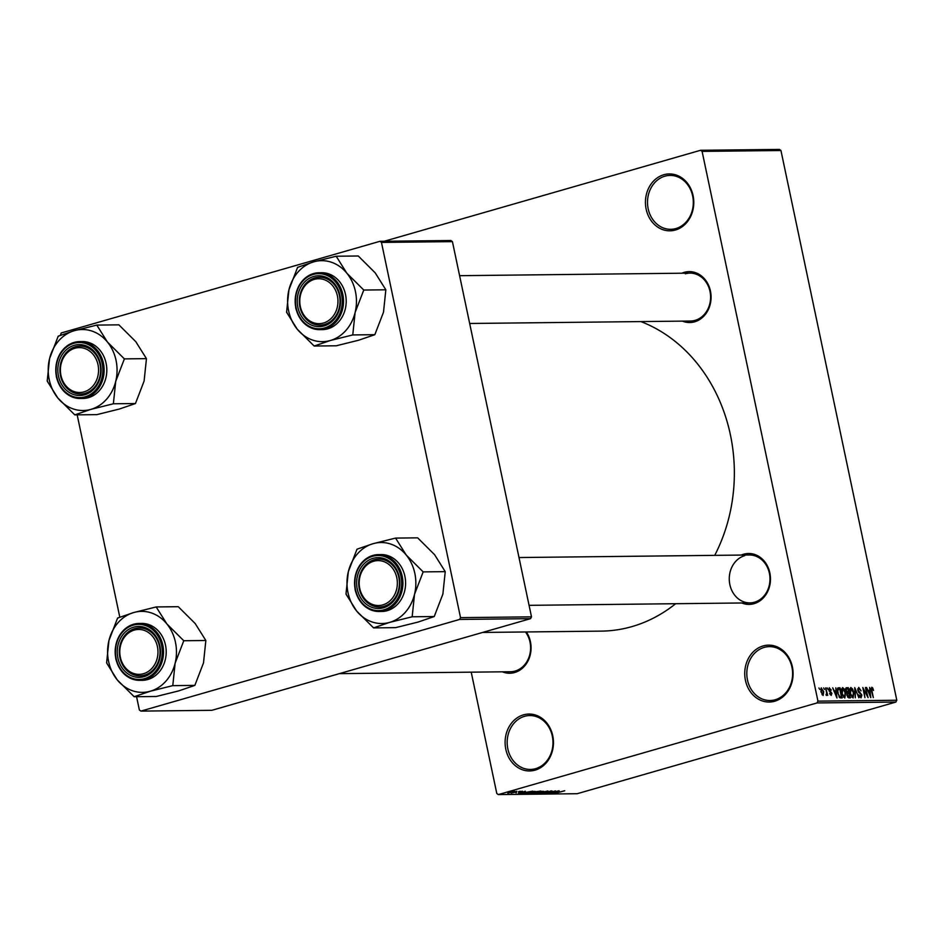 <?xml version="1.0" encoding="UTF-8"?>
<svg xmlns="http://www.w3.org/2000/svg" width="944" height="944" viewBox="0 0 944 944"><rect width="100%" height="100%" fill="white"/><g stroke="black" fill="none" stroke-linecap="round" stroke-linejoin="round"><path stroke-width="1.42" d="M523.46 714.868A28.45 24.178 89.4 0 1 552.747 735.754A28.45 24.178 89.4 0 1 535.106 770.139A28.45 24.178 89.4 0 1 505.807 749.253A28.45 24.178 89.4 0 1 523.46 714.868M535.59 768.676A26.951 22.904 -90.6 0 0 552.795 739.152A26.951 22.904 -90.6 0 0 529.773 715.552A26.951 22.904 -90.6 0 0 524.557 716.319A26.951 22.904 -90.6 0 0 507.353 745.843A26.951 22.904 -90.6 0 0 530.363 769.443A26.951 22.904 -90.6 0 0 535.59 768.676M763.094 645.956A28.45 24.178 89.4 0 1 792.382 666.83A28.45 24.178 89.4 0 1 774.741 701.215A28.45 24.178 89.4 0 1 745.441 680.329A28.45 24.178 89.4 0 1 763.094 645.956M775.225 699.752A26.951 22.904 -90.6 0 0 792.429 670.228A26.951 22.904 -90.6 0 0 769.407 646.628A26.951 22.904 -90.6 0 0 764.192 647.395A26.951 22.904 -90.6 0 0 746.987 676.919A26.951 22.904 -90.6 0 0 770.009 700.519A26.951 22.904 -90.6 0 0 775.225 699.752M663.797 174.746A28.45 24.178 89.4 0 1 693.085 195.62A28.45 24.178 89.4 0 1 675.444 230.006A28.45 24.178 89.4 0 1 646.144 209.12A28.45 24.178 89.4 0 1 663.797 174.746M675.928 228.542A26.951 22.904 -90.6 0 0 693.132 199.019A26.951 22.904 -90.6 0 0 670.11 175.419A26.951 22.904 -90.6 0 0 664.895 176.186A26.951 22.904 -90.6 0 0 647.69 205.709A26.951 22.904 -90.6 0 0 670.7 229.309A26.951 22.904 -90.6 0 0 675.928 228.542M741.264 555.072A25.453 21.629 89.4 0 1 743.636 554.222A25.453 21.629 89.4 0 1 769.844 572.902A25.453 21.629 89.4 0 1 754.055 603.664A25.453 21.629 89.4 0 1 741.795 602.98M744.722 555.662A23.954 20.367 -90.6 0 0 729.429 581.905A23.954 20.367 -90.6 0 0 749.89 602.886A23.954 20.367 -90.6 0 0 754.527 602.201A23.954 20.367 -90.6 0 0 769.82 575.958A23.954 20.367 -90.6 0 0 749.359 554.978L518.988 557.538M526.339 631.961A25.453 21.629 89.4 0 1 514.657 672.517A25.453 21.629 89.4 0 1 502.409 671.821M339.392 673.638L510.503 671.727A23.954 20.367 -90.6 0 0 515.141 671.054A23.954 20.367 -90.6 0 0 525.489 631.961M681.863 273.217A25.453 21.629 89.4 0 1 684.235 272.368A25.453 21.629 89.4 0 1 710.443 291.047A25.453 21.629 89.4 0 1 694.654 321.81A25.453 21.629 89.4 0 1 682.406 321.125M469.664 323.485L690.501 321.031A23.954 20.367 -90.6 0 0 695.138 320.346A23.954 20.367 -90.6 0 0 710.431 294.103A23.954 20.367 -90.6 0 0 689.97 273.123A23.954 20.367 -90.6 0 0 685.332 273.807M675.656 603.712A158.698 134.898 89.4 0 1 631.937 626.604A158.698 134.898 89.4 0 1 601.21 631.123L482.62 632.445M471.221 672.163L496.792 793.491L498.338 794.588L817.02 702.938L817.952 701.132L896.8 700.247L895.868 702.065L817.02 702.938M821.174 687.928L823.723 691.657L823.133 695.504L820.938 691.763L821.327 687.857M825.658 687.916L827.723 695.315L826.968 694.147L826.649 695.468L826.094 695.079L826.696 693.274L825.658 687.916M826.46 694.135L826.696 693.274M829.174 687.857L831.298 690.111L829.752 688.801L829.328 689.958L831.888 693.285L831.204 695.409L829.599 693.309L830.968 694.359L831.428 693.451L828.856 690.147L829.363 687.775M829.752 688.801L828.856 690.099M830.095 694.607L831.888 693.285M837.918 687.952L839.995 687.763L842.142 697.946L839.9 697.781L837.717 692.943L838.189 687.822M846.048 687.869L848.243 687.669L850.391 697.852L848.821 697.864L846.91 695.327L847.004 693.179L845.789 690.689L846.32 687.739M854.733 687.598L858.863 697.758L855.264 688.79L855.311 697.793L854.733 687.598M865.447 687.48L868.091 697.651L863.713 689.521L864.94 697.687L862.792 687.515L867.158 695.622L865.447 687.48M872.716 687.987L873.542 690.442L872.008 688.471L871.631 689.238L873.318 697.592L871.359 690.689L871.784 687.279L872.716 687.987L871.076 688.459M872.008 688.471L871.135 689.38M384.208 241.263L700.566 150.285L779.414 149.412L780.948 150.509L702.1 151.382L817.952 701.132M780.948 150.509L896.8 700.247M869.648 687.433L870.793 697.628L866.521 687.468L868.114 690.501L869.849 690.477L869.648 687.433M858.946 688.613L858.297 690.371L861.872 695.055L861.022 697.864L858.875 694.843L860.763 696.672L860.987 693.993L859.064 692.802L857.789 690.394L858.733 687.421L861.117 690.843L858.946 688.613L857.659 688.955M859.713 696.979L860.952 696.648L859.724 697.002M852.644 689.085L853.872 692.577L853.057 697.958L850.025 692.743L849.753 689.085L850.863 687.515L852.644 689.085L852.031 689.262M844.396 689.179L845.623 692.672L844.821 698.041L841.788 692.837L841.517 689.167L842.626 687.598L844.396 689.179L843.794 689.356M835.818 687.81L836.962 698.005L832.691 687.846L834.284 690.878L836.018 690.855L835.818 687.81M827.097 687.905L827.9 689.356L827.097 687.905M823.652 687.94L824.466 689.391L823.652 687.94M818.92 687.999L819.734 689.45L818.92 687.999M515.094 791.674L516.828 791.308L515.094 791.674M515.082 792.228L511.2 793.054L515.082 792.228M518.539 791.638L520.274 791.273L518.539 791.638M519.141 791.815L522.386 791.225L518.551 792.464M522.386 791.225L521.56 791.627M519.353 791.945L518.822 792.559L518.693 791.957M515.837 792.818L516.557 792.795M525.478 791.933L518.315 793.692L525.36 791.214L523.743 791.945L525.478 791.933M526.481 793.243L535.519 791.45L526.103 793.538M534.729 793.149L543.768 791.355L534.351 793.444M564.606 790.753L555.214 793.279L564.748 790.753M498.338 794.588L577.185 793.715L895.868 702.065M559.308 791.556L552.146 793.314L559.19 790.836L557.574 791.579L559.308 791.556M551.202 792.842L558.624 790.848L549.974 793.338L554.258 791.367L546.824 793.373L555.473 790.883L551.154 792.641M551.556 790.895L542.776 793.444L552.075 790.978M549.679 791.756L550.458 790.989M547.968 791.497L547.874 792.205M544.464 792.677L543.768 793.161M537.195 793.479L547.909 790.966L540.747 793.432L546.682 791.261L537.195 793.479M535.295 791.804L540.912 791.048L532.274 793.526L530.717 793.55L531.507 792.936L535.295 791.804M530.646 793.22L531.507 792.936M521.961 793.503L532.676 791.131L521.938 793.562M514.327 791.308L507.813 793.184L514.681 791.379M60.416 335.344L61.218 332.972L379.913 241.31L450.878 240.519L452.424 241.629L381.459 242.407L460.53 617.636L531.496 616.845L530.563 618.65L459.598 619.441L460.53 617.636M452.424 241.629L531.496 616.845M136.561 696.707L139.37 709.994L140.904 711.103L459.598 619.441M140.904 711.103L211.869 710.313L530.563 618.65M77.172 414.853L119.805 617.199M381.459 242.407L379.913 241.31M640.858 321.585A158.698 134.898 89.4 0 1 714.726 555.367M702.1 151.382L700.566 150.285M555.143 792.571L558.128 791.851L555.143 792.571M535.814 793.243L542.67 791.273L536.015 792.677M532.782 793.243L535.366 792.5L532.782 793.243M536.369 792.217L539.402 791.343L536.369 792.217M527.566 793.338L534.434 791.367L527.779 792.759M524.534 793.338L531.165 791.438L525.43 792.429L523.106 793.302L524.534 793.338M521.312 792.948L524.298 792.228L521.312 792.948M508.733 792.925L513.418 791.568L508.462 792.63M867.843 691.055L869.849 690.477M870.097 694.642L869.931 691.669L868.539 691.681L870.262 696.566L870.097 694.642M857.659 688.978L858.556 688.719M850.733 695.209L852.987 696.743L851.748 697.097L852.81 696.766L853.364 692.566L851.122 688.695L849.753 689.061M850.06 692.908L851.228 695.067M851.122 688.695L850.532 692.766M849.753 689.096L850.792 688.79M845.73 688.388L848.243 687.669M849.635 696.672L848.986 693.628L847.547 693.746L847.37 695.15L849.635 696.672L847.688 697.227M848.739 692.436L847.983 688.872L846.438 689.014L846.284 690.678L848.739 692.436L846.78 693.002M846.603 692.778L847.747 692.448M845.623 689.25L846.921 688.884M843.488 697.168L844.75 696.825L843.499 697.191M842.496 695.303L844.561 696.861L845.128 692.66L842.874 688.79L841.517 689.155L842.555 688.884M841.824 692.99L842.992 695.162M842.874 688.79L842.296 692.861M837.54 688.471L839.995 687.763M839.405 697.333L841.387 696.755L839.747 688.955L837.363 689.344M839.251 697.132L841.387 696.755M839.027 696.778L840.502 696.766M837.741 693.097L839.747 696.578M837.363 690.619L838.213 692.955M838.838 688.967L837.894 690.465M834.012 691.433L836.018 690.855M836.254 695.02L836.101 692.046L834.708 692.058L836.431 696.943L836.254 695.02M828.738 689.096L829.505 688.872M826.035 694.406L826.968 694.147M820.95 691.822L823.015 694.43L822.035 694.713L822.92 694.442L823.215 691.669L821.717 688.896L820.666 689.179L821.551 688.943M821.717 688.896L821.422 691.681M96.795 325.09L118.873 324.842L135.818 341.704L146.45 358.637L144.102 381.057L135.452 403.536L113.374 403.784L115.723 381.364L124.372 358.885L107.427 342.023L96.795 325.09L74.34 330.671L58.198 336.182L49.548 358.673L47.2 381.081L57.844 398.014A40.509 34.432 89.4 0 1 49.218 379.63A40.509 34.432 89.4 0 1 49.548 358.673A40.509 34.432 89.4 0 1 74.34 330.671A40.509 34.432 89.4 0 1 107.427 342.023A40.509 34.432 89.4 0 1 115.723 381.364A40.509 34.432 89.4 0 1 90.931 409.366L113.374 403.784M47.33 380.55A46.492 39.518 -90.6 0 0 47.424 381.01A46.492 39.518 -90.6 0 0 47.53 381.482M58.481 376.09A25.453 21.629 89.4 0 1 74.269 345.327A25.453 21.629 89.4 0 1 100.477 364.018A25.453 21.629 89.4 0 1 84.689 394.781A25.453 21.629 89.4 0 1 58.481 376.09M100.029 364.36A23.954 20.367 -90.6 0 0 80.004 346.094A23.954 20.367 -90.6 0 0 60.51 375.724A23.954 20.367 -90.6 0 0 80.535 394.002A23.954 20.367 -90.6 0 0 100.029 364.36M56.463 376.691A28.45 24.178 89.4 0 1 79.638 341.61C62.245 344.631 54.481 356.348 56.345 376.774C60.027 390.45 68.003 397.684 80.275 398.498L82.954 398.462A28.45 24.178 -90.6 0 0 106.106 363.275A28.45 24.178 -90.6 0 0 82.317 341.575L79.638 341.61A28.45 24.178 89.4 0 1 103.427 363.298A28.45 24.178 89.4 0 1 80.275 398.498A28.45 24.178 89.4 0 1 56.487 376.798M135.452 403.536L119.31 409.047L96.866 414.64L74.788 414.876L90.931 409.366A40.509 34.432 -90.6 0 1 57.844 398.014L74.788 414.876M146.45 358.637L124.372 358.885M124.242 359.428A46.492 39.518 -90.6 0 0 124.042 358.484M97.126 325.491A46.492 39.518 -90.6 0 0 96.335 325.22M58.67 336.052A46.492 39.518 -90.6 0 0 58.068 336.725M74.458 414.475A46.492 39.518 -90.6 0 0 75.249 414.746M112.914 403.914A46.492 39.518 -90.6 0 0 113.504 403.241M79.674 347.604A22.455 19.092 -90.6 0 0 60.392 369.753A22.455 19.092 -90.6 0 0 79.296 392.503A22.455 19.092 -90.6 0 0 98.565 370.355A22.455 19.092 -90.6 0 0 79.674 347.604M80.063 394.002A23.954 20.367 89.4 0 1 59.909 370.001A23.954 20.367 89.4 0 1 80.004 346.094A23.954 20.367 89.4 0 1 80.476 346.094A23.954 20.367 89.4 0 1 100.63 370.095A23.954 20.367 89.4 0 1 80.535 394.002A23.954 20.367 89.4 0 1 80.063 394.002M129.788 632.126A22.455 19.092 -90.6 0 0 122.095 662.535A22.455 19.092 -90.6 0 0 147.972 671.691A22.455 19.092 -90.6 0 0 155.666 641.283A22.455 19.092 -90.6 0 0 129.788 632.126M149.364 673.001A23.954 20.367 89.4 0 1 139.936 675.845A23.954 20.367 89.4 0 1 119.959 657.85A23.954 20.367 89.4 0 1 129.965 630.793A23.954 20.367 89.4 0 1 139.393 627.949A23.954 20.367 89.4 0 1 159.371 645.944A23.954 20.367 89.4 0 1 149.364 673.001M327.957 320.995A22.455 19.092 -90.6 0 0 335.663 290.587A22.455 19.092 -90.6 0 0 309.774 281.418A22.455 19.092 -90.6 0 0 302.08 311.827A22.455 19.092 -90.6 0 0 327.957 320.995M309.962 280.097A23.954 20.367 89.4 0 1 319.391 277.241A23.954 20.367 89.4 0 1 339.368 295.248A23.954 20.367 89.4 0 1 329.362 322.305A23.954 20.367 89.4 0 1 319.922 325.149A23.954 20.367 89.4 0 1 299.956 307.154A23.954 20.367 89.4 0 1 309.962 280.097M378.072 605.517A22.455 19.092 -90.6 0 0 397.353 583.368A22.455 19.092 -90.6 0 0 378.461 560.606A22.455 19.092 -90.6 0 0 359.18 582.755A22.455 19.092 -90.6 0 0 378.072 605.517M379.252 559.096A23.954 20.367 89.4 0 1 399.418 583.097A23.954 20.367 89.4 0 1 379.323 607.004A23.954 20.367 89.4 0 1 378.851 607.004A23.954 20.367 89.4 0 1 358.696 583.003A23.954 20.367 89.4 0 1 378.792 559.096A23.954 20.367 89.4 0 1 379.252 559.096M166.828 623.878A40.509 34.432 89.4 0 1 175.454 642.262A40.509 34.432 89.4 0 1 175.124 663.219L183.773 640.74L166.828 623.878L156.185 606.945L133.741 612.526L117.599 618.037L108.938 640.516L106.601 662.936L117.233 679.869L134.178 696.731L150.32 691.22L172.776 685.639L175.124 663.219A40.509 34.432 89.4 0 1 150.32 691.22A40.509 34.432 89.4 0 1 117.233 679.869A40.509 34.432 89.4 0 1 108.938 640.516A40.509 34.432 89.4 0 1 133.741 612.526A40.509 34.432 -90.6 0 1 166.828 623.878M183.643 641.271A46.492 39.518 -90.6 0 0 183.549 640.799A46.492 39.518 -90.6 0 0 183.443 640.339M159.878 645.873A25.453 21.629 89.4 0 1 144.09 676.636A25.453 21.629 89.4 0 1 117.882 657.944A25.453 21.629 89.4 0 1 133.67 627.182A25.453 21.629 89.4 0 1 159.878 645.873M119.9 657.579A23.954 20.367 -90.6 0 0 139.936 675.845A23.954 20.367 -90.6 0 0 159.43 646.215A23.954 20.367 -90.6 0 0 139.393 627.949A23.954 20.367 -90.6 0 0 119.9 657.579M115.852 658.546A28.45 24.178 89.4 0 1 139.039 623.453C121.634 626.486 113.87 638.203 115.746 658.629C119.416 672.293 127.393 679.538 139.665 680.341L142.343 680.317A28.45 24.178 -90.6 0 0 165.495 645.118A28.45 24.178 -90.6 0 0 141.718 623.429L139.039 623.453A28.45 24.178 89.4 0 1 162.816 645.153A28.45 24.178 89.4 0 1 139.665 680.341A28.45 24.178 89.4 0 1 115.876 658.652M156.185 606.945L178.263 606.697L195.207 623.559L205.851 640.492L183.773 640.74M205.851 640.492L203.503 662.9L194.842 685.391L172.776 685.639M194.842 685.391L178.711 690.902L156.256 696.483L134.178 696.731M106.731 662.393A46.492 39.518 -90.6 0 0 106.932 663.337M133.847 696.33A46.492 39.518 -90.6 0 0 134.65 696.601M172.304 685.769A46.492 39.518 -90.6 0 0 172.905 685.096M156.515 607.346A46.492 39.518 -90.6 0 0 155.725 607.075M118.059 617.907A46.492 39.518 -90.6 0 0 117.469 618.58M336.182 256.237L358.26 255.989L375.205 272.863L385.848 289.796L383.5 312.204L374.839 334.683L352.761 334.931L355.109 312.523L363.77 290.044L346.826 273.17L336.182 256.237L313.738 261.83L297.596 267.341L288.935 289.82L286.587 312.24L297.23 329.173A40.509 34.432 89.4 0 1 288.604 310.788A40.509 34.432 89.4 0 1 288.935 289.82A40.509 34.432 89.4 0 1 313.738 261.83A40.509 34.432 89.4 0 1 346.826 273.17A40.509 34.432 89.4 0 1 355.109 312.523A40.509 34.432 89.4 0 1 330.317 340.513L352.761 334.931M286.716 311.697A46.492 39.518 -90.6 0 0 286.823 312.169A46.492 39.518 -90.6 0 0 286.917 312.641M297.867 307.248A25.453 21.629 89.4 0 1 313.656 276.486A25.453 21.629 89.4 0 1 339.875 295.165A25.453 21.629 89.4 0 1 324.075 325.928A25.453 21.629 89.4 0 1 297.867 307.248M339.427 295.519A23.954 20.367 -90.6 0 0 319.391 277.241A23.954 20.367 -90.6 0 0 299.897 306.883A23.954 20.367 -90.6 0 0 319.922 325.149A23.954 20.367 -90.6 0 0 339.427 295.519M295.85 307.838A28.45 24.178 89.4 0 1 319.025 272.757C301.632 275.778 293.867 287.507 295.732 307.921C299.413 321.597 307.39 328.842 319.662 329.645L322.341 329.609A28.45 24.178 -90.6 0 0 345.492 294.422A28.45 24.178 -90.6 0 0 321.703 272.733L319.025 272.757A28.45 24.178 89.4 0 1 342.814 294.457A28.45 24.178 89.4 0 1 319.662 329.645A28.45 24.178 89.4 0 1 295.873 307.956M374.839 334.683L358.696 340.206L336.253 345.787L314.175 346.035L330.317 340.513A40.509 34.432 -90.6 0 1 297.23 329.173L314.175 346.035M385.848 289.796L363.77 290.044M363.641 290.575A46.492 39.518 -90.6 0 0 363.44 289.631M336.512 256.65A46.492 39.518 -90.6 0 0 335.722 256.379M298.056 267.211A46.492 39.518 -90.6 0 0 297.454 267.872M313.845 345.622A46.492 39.518 -90.6 0 0 314.635 345.893M352.301 335.073A46.492 39.518 -90.6 0 0 352.891 334.4M406.215 555.025A40.509 34.432 89.4 0 1 414.841 573.409A40.509 34.432 89.4 0 1 414.51 594.378L423.16 571.887L406.215 555.025L395.571 538.092L373.128 543.673L356.985 549.196L348.336 571.675L345.988 594.083L356.62 611.016L373.576 627.89L389.707 622.367L412.162 616.786L414.51 594.378A40.509 34.432 89.4 0 1 389.707 622.367A40.509 34.432 89.4 0 1 356.62 611.016A40.509 34.432 89.4 0 1 348.336 571.675A40.509 34.432 89.4 0 1 373.128 543.673A40.509 34.432 -90.6 0 1 406.215 555.025M423.03 572.43A46.492 39.518 -90.6 0 0 422.936 571.958A46.492 39.518 -90.6 0 0 422.829 571.486M399.265 577.02A25.453 21.629 89.4 0 1 383.476 607.783A25.453 21.629 89.4 0 1 357.269 589.103A25.453 21.629 89.4 0 1 373.057 558.341A25.453 21.629 89.4 0 1 399.265 577.02M359.286 588.737A23.954 20.367 -90.6 0 0 379.323 607.004A23.954 20.367 -90.6 0 0 398.816 577.362A23.954 20.367 -90.6 0 0 378.792 559.096A23.954 20.367 -90.6 0 0 359.286 588.737M404.893 576.277A28.45 24.178 -90.6 0 0 381.105 554.576L378.426 554.612A28.45 24.178 89.4 0 1 402.203 576.3A28.45 24.178 89.4 0 1 379.051 611.5A28.45 24.178 89.4 0 1 355.274 589.799A28.45 24.178 89.4 0 1 378.426 554.612C361.021 557.633 353.257 569.362 355.133 589.776C358.814 603.452 366.779 610.685 379.051 611.5L381.742 611.464A28.45 24.178 -90.6 0 0 404.893 576.277M395.571 538.092L417.649 537.844L434.606 554.706L445.238 571.651L423.16 571.887M445.238 571.651L442.889 594.059L434.24 616.538L412.162 616.786M434.24 616.538L418.098 622.061L395.642 627.642L373.576 627.89M346.118 593.552A46.492 39.518 -90.6 0 0 346.318 594.496M373.246 627.477A46.492 39.518 -90.6 0 0 374.036 627.748M411.702 616.916A46.492 39.518 -90.6 0 0 412.292 616.255M395.902 538.493A46.492 39.518 -90.6 0 0 395.111 538.222M357.446 549.054A46.492 39.518 -90.6 0 0 356.856 549.727M858.828 692.601L859.949 692.282M847.559 697.026L848.762 696.672M829.233 691.303L830.177 691.032M56.758 376.585A27.553 23.411 -90.6 0 0 85.125 396.81A27.553 23.411 -90.6 0 0 102.212 363.523A27.553 23.411 -90.6 0 0 73.844 343.297A27.553 23.411 -90.6 0 0 56.758 376.585M161.601 645.366A27.553 23.411 -90.6 0 0 133.234 625.152A27.553 23.411 -90.6 0 0 116.147 658.44A27.553 23.411 -90.6 0 0 144.515 678.665A27.553 23.411 -90.6 0 0 161.601 645.366M296.145 307.744A27.553 23.411 -90.6 0 0 324.512 327.969A27.553 23.411 -90.6 0 0 341.598 294.67A27.553 23.411 -90.6 0 0 313.231 274.444A27.553 23.411 -90.6 0 0 296.145 307.744M400.999 576.524A27.553 23.411 -90.6 0 0 372.632 556.299A27.553 23.411 -90.6 0 0 355.534 589.599A27.553 23.411 -90.6 0 0 383.901 609.824A27.553 23.411 -90.6 0 0 400.999 576.524M846.615 688.919L845.623 689.203M829.611 688.825L828.738 689.073M831.133 694.336L830.106 694.631M459.598 275.683L689.97 273.123M749.89 602.886L529.065 605.34"/></g></svg>
